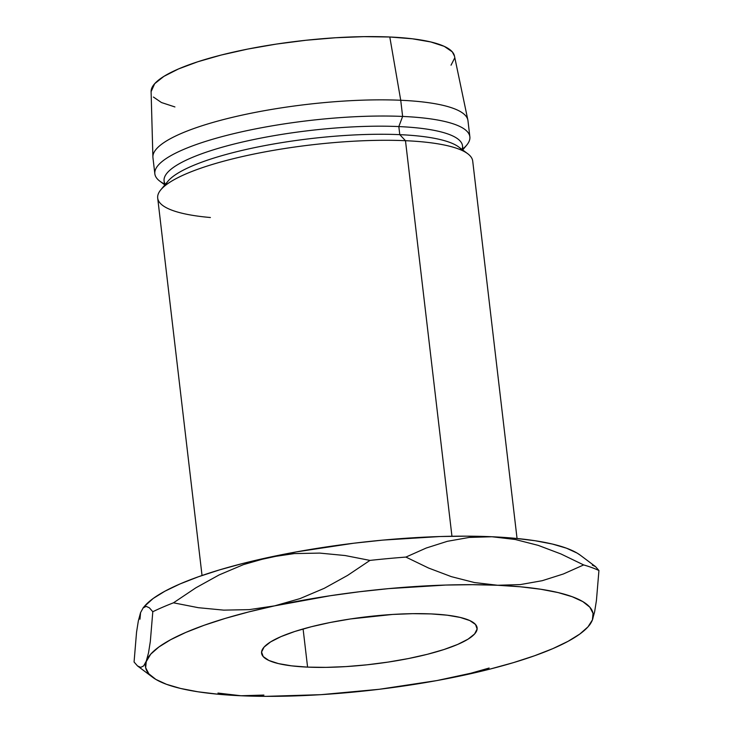 <?xml version="1.0" encoding="UTF-8"?>
<svg xmlns="http://www.w3.org/2000/svg" width="733" height="733" viewBox="0 0 733 733"><rect width="100%" height="100%" fill="white"/><g stroke="black" fill="none" stroke-linecap="round" stroke-linejoin="round"><path stroke-width="1.1" d="M307.585 667.122A108.511 23.877 -6.7 0 1 261.58 653.176A108.511 23.877 -6.7 0 1 318.305 625.047A108.511 23.877 -6.7 0 1 431.114 613.915L447.167 615.189L460.232 617.433L469.798 620.567L475.506 624.47L477.128 628.978L474.618 633.944L468.057 639.158L457.704 644.417L443.96 649.53L427.339 654.303L408.501 658.536L388.151 662.082L367.077 664.804L346.095 666.59L326.002 667.369L307.585 667.122L291.532 665.848L278.476 663.603L268.901 660.47L263.193 656.566L261.571 652.049L264.082 647.092L270.642 641.879L280.996 636.611L294.739 631.498L311.36 626.733L330.198 622.491L350.548 618.945L392.604 614.446L412.697 613.668L431.114 613.915A108.511 23.877 -6.7 0 1 477.119 627.86A108.511 23.877 -6.7 0 1 420.394 655.989A108.511 23.877 -6.7 0 1 307.585 667.122L303.096 628.951L307.585 667.122M517.049 538.489L472.712 161.077A158.594 34.9 173.3 0 0 405.477 140.699L451.949 536.254L405.477 140.699A158.594 34.9 -6.7 0 1 467.727 153.728L458.757 147.003A150.247 33.067 173.3 0 0 399.778 134.652L405.477 140.699L399.778 134.652A150.247 33.067 -6.7 0 1 462.166 150.494M463.027 150.21L462.523 145.876A150.247 33.067 173.3 0 0 398.825 126.571L399.778 134.652L398.825 126.571A150.247 33.067 -6.7 0 1 462.074 149.495M462.963 149.624L466.719 145.107A158.594 34.9 173.3 0 0 402.628 116.437L398.825 126.571L402.628 116.437A158.594 34.9 -6.7 0 1 469.862 136.814A158.594 34.9 -6.7 0 1 462.871 148.881M469.862 136.814L467.966 120.643A158.594 34.9 173.3 0 0 400.731 100.265L402.628 116.437L400.731 100.265A158.594 34.9 -6.7 0 1 467.846 119.955L454.451 55.974A152.748 33.617 173.3 0 0 389.8 36.998L400.731 100.265L389.8 36.998L363.87 36.65L335.586 37.75L306.046 40.26L276.387 44.081L247.745 49.074L221.219 55.039L197.828 61.755L178.476 68.957L163.899 76.369L154.672 83.699L151.099 91.689M580.518 555.357L577.137 553.094L566.508 548.202L552.398 544.051L535.063 540.725L514.795 538.279L491.935 536.748L466.884 536.162L440.075 536.529L382.993 540.093L353.718 543.226L296.159 551.931L243.2 563.365L219.598 569.871L198.46 576.752L180.144 583.889L164.971 591.174L153.188 598.467L144.245 606.548M464.09 675.166L464.126 675.157A225.37 49.597 -6.7 0 1 241.065 695.764A225.37 49.597 -6.7 0 1 152.601 677.246L137.502 665.921L134.066 662L136.549 632.203L138.345 620.888L140.58 612.605L143.182 607.831L146.133 606.347L149.367 607.804L152.803 611.725L150.32 641.512L148.524 652.837L146.279 661.12L145.665 667.717L148.881 673.847L155.863 679.418L166.492 684.31L180.602 688.461L197.937 691.787L218.205 694.233L241.065 695.764L266.116 696.35L321.054 694.664L379.282 689.286L436.841 680.581L489.8 669.147L513.402 662.641L534.54 655.76L552.856 648.623L568.029 641.338L579.812 634.045L587.985 626.862L592.42 619.907L593.034 613.31L589.827 607.181L582.836 601.619L572.207 596.726L558.097 592.576L540.762 589.25L520.494 586.794L497.634 585.264L472.583 584.687L445.774 585.053L388.692 588.617L359.417 591.751L330.299 595.718L274.573 605.87L248.908 611.881L225.297 618.386L204.159 625.267L185.843 632.414L170.67 639.689L158.896 646.982L150.714 654.166L143.686 665.894L140.736 667.378L137.502 665.921L134.066 662L136.549 632.203L138.345 620.888L140.58 612.605L139.966 619.202M451.033 65.191L454.579 58.209M454.478 56.111L452.279 51.851L444.253 46.362L430.784 41.955L412.395 38.794L389.8 36.998A152.748 33.617 173.3 0 0 232.315 52.364A152.748 33.617 173.3 0 0 151.099 91.607L152.895 156.954A158.594 34.9 -6.7 0 1 237.217 116.217A158.594 34.9 -6.7 0 1 400.731 100.265A158.594 34.9 173.3 0 0 235.843 116.529A158.594 34.9 173.3 0 0 152.94 157.641L154.846 173.822A158.594 34.9 -6.7 0 1 237.749 132.71A158.594 34.9 -6.7 0 1 402.628 116.437A158.594 34.9 173.3 0 0 222.475 136.503A158.594 34.9 173.3 0 0 159.821 181.161L164.522 184.689M153.417 97.04L161.452 102.528L174.921 106.945M164.439 183.946A158.594 34.9 -6.7 0 1 154.846 173.822M165.356 184.349A150.247 33.067 -6.7 0 1 235.669 143.65A150.247 33.067 -6.7 0 1 398.825 126.571A150.247 33.067 173.3 0 0 242.623 141.982A150.247 33.067 173.3 0 0 164.082 180.932L164.595 185.266M165.502 185.339A150.247 33.067 -6.7 0 1 250.842 148.442A150.247 33.067 -6.7 0 1 399.778 134.652A150.247 33.067 173.3 0 0 168.013 181.152L160.839 189.783A158.594 34.9 -6.7 0 1 405.477 140.699A158.594 34.9 173.3 0 0 240.598 156.963A158.594 34.9 173.3 0 0 157.696 198.075L202.033 575.497M210.398 217.518A158.594 34.9 -6.7 0 1 160.839 189.783M580.399 555.266A225.37 49.597 173.3 0 0 491.935 536.748L515.171 539.479L538.214 545.37L561.038 554.001L583.66 564.932A250.411 55.112 -6.7 0 1 598.934 570.512L595.526 566.618L580.399 555.266M491.935 536.748A225.37 49.597 173.3 0 0 268.874 557.355L294.272 553.589L319.707 553.094L345.087 555.532L369.963 560.406A250.411 55.112 -6.7 0 1 405.908 557.08L426.212 548.037L447.359 541.311L469.23 537.426L491.935 536.748L469.23 537.426L447.359 541.311L426.212 548.037L405.908 557.08A250.411 55.112 173.3 0 0 369.963 560.406L347.598 575.405L324.325 588.287L299.98 598.614L274.573 605.87A225.37 49.597 -6.7 0 1 497.634 585.264A225.37 49.597 -6.7 0 1 592.42 619.907A225.37 49.597 -6.7 0 1 588.709 626.019A225.37 49.597 -6.7 0 1 464.126 675.157L464.172 675.148M152.601 677.246A225.37 49.597 -6.7 0 1 146.279 661.12A225.37 49.597 -6.7 0 1 274.573 605.87L249.174 609.636L223.73 610.131L198.35 607.694L173.474 602.819A250.411 55.112 173.3 0 0 152.803 611.725A250.411 55.112 -6.7 0 1 173.474 602.819L195.848 587.82L219.112 574.938L243.466 564.612L268.874 557.355A225.37 49.597 173.3 0 0 144.291 606.493L142.99 608.051L146.133 606.347L149.367 607.804M241.065 695.764L263.898 695.067L241.065 695.764L217.958 693.061L241.065 695.764M592.319 565.134L595.526 566.618L598.934 570.512L596.424 600.547L594.619 611.789L592.42 619.907L589.772 624.727L592.42 619.907L594.619 611.789L596.424 600.547L598.934 570.512A250.411 55.112 173.3 0 0 583.66 564.932L563.365 573.985L542.218 580.701L520.338 584.586L497.634 585.264L474.398 582.533L451.363 576.651L428.53 568.02L405.908 557.08L428.53 568.02L451.363 576.651L474.398 582.533L497.634 585.264L520.338 584.586L542.218 580.701L563.365 573.985L583.66 564.932L561.038 554.001L538.214 545.37M140.58 612.605L143.182 607.831M152.803 611.725L150.32 641.512L148.524 652.837L146.279 661.12L143.686 665.894M140.736 667.378L137.502 665.921M268.874 557.355L294.272 553.589L319.707 553.094L345.087 555.532L369.963 560.406L347.598 575.405L324.325 588.287L299.98 598.614L274.573 605.87L249.174 609.636L223.73 610.131L198.35 607.694L173.474 602.819L195.848 587.82L219.112 574.938L243.466 564.612L268.874 557.355M464.126 675.157L489.131 668.038M588.709 626.019L590.01 624.461"/></g></svg>
